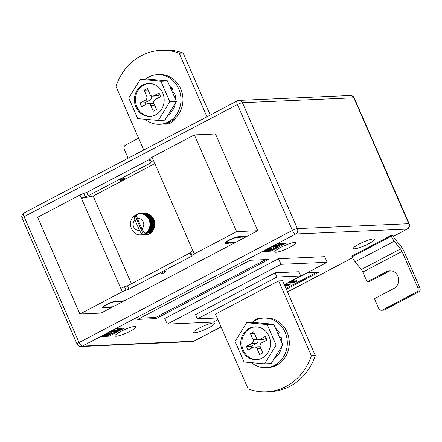 <?xml version="1.0" encoding="UTF-8"?>
<svg xmlns="http://www.w3.org/2000/svg" width="442" height="442" viewBox="0 0 442 442"><rect width="100%" height="100%" fill="white"/><g stroke="black" fill="none" stroke-linecap="round" stroke-linejoin="round"><path stroke-width="0.66" d="M151.667 231.812L151.661 232.216L147.274 232.409A10.862 9.829 87.5 0 1 146.915 232.752L149.932 232.614L148.424 234.083L145.766 234.807L142.749 234.94A10.862 9.829 87.5 0 1 142.28 235.033L141.738 234.779A10.553 9.547 -92.5 0 0 142.722 234.58A10.553 9.547 -92.5 0 0 143.291 234.409C141.959 234.194 140.672 232.79 139.434 230.205L134.948 219.928A5.895 5.337 -92.5 0 0 133.655 226.928A5.895 5.337 -92.5 0 0 139.434 230.205M149.623 232.481L151.302 232.558A10.862 9.829 -92.5 0 0 151.661 232.216M165.689 271.405A2.796 0.464 -23.6 0 1 165.971 271.487A2.796 0.464 -23.6 0 1 164.115 272.797A2.796 0.464 -23.6 0 1 161.137 273.797A2.796 0.464 -23.6 0 1 160.855 273.72A2.796 0.464 -23.6 0 1 162.711 272.41A2.796 0.464 -23.6 0 1 165.689 271.405M124.893 178.038A2.796 0.464 -23.6 0 1 125.18 178.115A2.796 0.464 -23.6 0 1 123.324 179.424A2.796 0.464 -23.6 0 1 120.346 180.424A2.796 0.464 -23.6 0 1 120.058 180.347A2.796 0.464 -23.6 0 1 121.92 179.038A2.796 0.464 -23.6 0 1 124.893 178.038M154.849 163.628L93.163 196.049L81.455 198.392L79.985 195.027L37.647 217.282L79.914 314.019L101.025 313.085L111.765 307.439L111.506 306.842M79.985 195.027A4.658 0.779 -23.6 0 1 83.742 193.419L86.765 192.414L149.197 159.595L149.794 158.7A4.658 0.779 156.4 0 1 152.02 157.159L194.358 134.904L215.475 133.976L257.736 230.713L236.625 231.641L194.287 253.896A4.658 0.779 156.4 0 0 192.055 255.437L191.463 256.332L129.031 289.151L126.009 290.156A4.658 0.779 -23.6 0 0 122.246 291.764L79.914 314.019M245.47 236.426L245.73 237.023L241.641 237.205L242.901 236.542L246.995 236.359L257.736 230.713M234.094 242.404L234.354 243.001L230.265 243.183L231.531 242.52L235.619 242.338L245.73 237.023M122.882 300.864L123.141 301.461L119.053 301.643L120.312 300.974L124.406 300.798L234.354 243.001M111.765 307.439L107.677 307.621L108.942 306.952L113.03 306.776L123.141 301.461M103.19 307.814A7.757 1.293 -23.6 0 1 102.4 307.599A7.757 1.293 -23.6 0 1 107.561 303.963A7.757 1.293 -23.6 0 1 115.826 301.173L119.125 301.03L117.865 301.693L114.566 301.836A6.205 1.033 -23.6 0 0 107.947 304.068A6.205 1.033 -23.6 0 0 103.82 306.98A6.205 1.033 -23.6 0 0 104.456 307.151L107.754 307.008L106.489 307.671L103.19 307.814L102.776 306.875M237.155 237.404A6.205 1.033 156.4 0 0 230.536 239.636A6.205 1.033 156.4 0 0 226.409 242.542A6.205 1.033 156.4 0 0 227.044 242.719L230.343 242.57L229.078 243.233L225.779 243.382A7.757 1.293 156.4 0 1 224.989 243.166A7.757 1.293 156.4 0 1 230.149 239.525A7.757 1.293 156.4 0 1 238.415 236.735L241.713 236.592L240.454 237.255L237.155 237.404L236.967 236.973M131.473 283.731L93.163 196.049M152.385 231.415L147.998 231.608A10.862 9.829 87.5 0 1 147.672 231.989L152.059 231.796A10.862 9.829 -92.5 0 0 152.385 231.415L152.352 230.984L152.744 230.951A10.862 9.829 -92.5 0 0 153.031 230.536L152.96 230.111L153.341 230.033A10.862 9.829 -92.5 0 0 153.589 229.586L153.473 229.171L153.849 229.05A10.862 9.829 -92.5 0 0 154.054 228.575L153.899 228.177L154.258 228.011A10.862 9.829 -92.5 0 0 154.308 227.868L154.374 227.658A10.862 9.829 -92.5 0 0 154.418 227.514L150.026 227.707A10.862 9.829 87.5 0 1 149.871 228.205L149.28 228.376A10.553 9.547 -92.5 0 0 149.606 227.337A10.553 9.547 -92.5 0 0 149.838 226.265A10.553 9.547 -92.5 0 0 149.96 225.171A10.553 9.547 -92.5 0 0 149.982 224.066A10.553 9.547 -92.5 0 0 149.893 222.967A10.553 9.547 -92.5 0 0 149.705 221.878A10.553 9.547 -92.5 0 0 149.418 220.818A10.553 9.547 -92.5 0 0 149.026 219.801A10.553 9.547 -92.5 0 0 148.545 218.829A10.553 9.547 -92.5 0 0 147.976 217.917A10.553 9.547 -92.5 0 0 147.319 217.072A10.553 9.547 -92.5 0 0 146.589 216.309A10.553 9.547 -92.5 0 0 145.794 215.635A10.553 9.547 -92.5 0 0 144.937 215.055A10.553 9.547 -92.5 0 0 144.037 214.58A10.553 9.547 -92.5 0 0 143.092 214.21A10.553 9.547 -92.5 0 0 142.114 213.95A10.553 9.547 -92.5 0 0 141.125 213.801A10.553 9.547 -92.5 0 0 140.125 213.768A10.553 9.547 -92.5 0 0 139.97 213.773A10.553 9.547 -92.5 0 0 139.131 213.851L139.595 213.503A10.862 9.829 87.5 0 1 140.07 213.458L140.125 213.768L140.622 213.447A10.862 9.829 87.5 0 1 141.097 213.464L141.125 213.801L141.65 213.514A10.862 9.829 87.5 0 1 142.12 213.58L142.114 213.95L142.667 213.696A10.862 9.829 87.5 0 1 143.131 213.817L143.092 214.21L143.661 213.994A10.862 9.829 87.5 0 1 144.109 214.171L144.037 214.58L144.622 214.403A10.862 9.829 87.5 0 1 145.053 214.635L144.937 215.055L145.545 214.928A10.862 9.829 87.5 0 1 145.948 215.199L145.794 215.635L146.407 215.547A10.862 9.829 87.5 0 1 146.788 215.873L146.589 216.309L147.208 216.271A10.862 9.829 87.5 0 1 147.556 216.63L147.319 217.072L147.943 217.077A10.862 9.829 87.5 0 1 148.252 217.475L147.976 217.917L148.589 217.961A10.862 9.829 87.5 0 1 148.866 218.398L148.545 218.829L149.158 218.917A10.862 9.829 87.5 0 1 149.385 219.381L149.026 219.801L149.628 219.934A10.862 9.829 87.5 0 1 149.81 220.42L149.418 220.818L149.998 221A10.862 9.829 87.5 0 1 150.136 221.503L149.705 221.878L150.269 222.094A10.862 9.829 87.5 0 1 150.357 222.613L149.893 222.967L150.435 223.221A10.862 9.829 87.5 0 1 150.473 223.746L149.982 224.066L150.495 224.354A10.862 9.829 87.5 0 1 150.484 224.879L149.96 225.171L150.446 225.492A10.862 9.829 87.5 0 1 150.385 226.011L149.838 226.265L150.286 226.613A10.862 9.829 87.5 0 1 150.181 227.122L149.606 227.337L150.026 227.707M150.904 232.575L150.866 232.928L149.866 232.973M149.645 233.26L150.473 233.221A10.862 9.829 -92.5 0 0 150.866 232.928M150.07 233.243L149.291 233.575M148.921 233.818L149.589 233.79A10.862 9.829 -92.5 0 0 150.004 233.542M149.164 233.812L148.424 234.083M147.937 234.282L148.65 234.254A10.862 9.829 -92.5 0 0 149.092 234.056M148.208 234.271L147.302 234.492M146.678 234.647L147.678 234.603A10.862 9.829 -92.5 0 0 148.131 234.453M147.203 234.625L145.766 234.807M142.28 235.033L146.672 234.84A10.862 9.829 -92.5 0 0 147.136 234.746M146.158 234.862L141.733 235.111A10.862 9.829 87.5 0 1 141.258 235.15L140.744 234.862A10.553 9.547 -92.5 0 0 140.899 234.857A10.553 9.547 -92.5 0 0 141.738 234.779L141.733 235.111M140.705 235.166A10.862 9.829 87.5 0 1 140.23 235.15L139.744 234.829A10.553 9.547 -92.5 0 0 140.744 234.862L140.705 235.166L145.65 234.956A10.862 9.829 -92.5 0 0 146.12 234.917M140.07 213.458L144.468 213.276M145.545 213.337L145.484 213.265A10.862 9.829 -92.5 0 0 145.009 213.254L140.622 213.447M146.595 213.519L146.512 213.387A10.862 9.829 -92.5 0 0 146.037 213.315L141.65 213.514M147.617 213.817L147.517 213.624A10.862 9.829 -92.5 0 0 147.059 213.503L142.667 213.696M148.595 214.232L148.501 213.978A10.862 9.829 -92.5 0 0 148.374 213.922L148.18 213.851A10.862 9.829 -92.5 0 0 148.053 213.801L143.661 213.994M149.529 214.751L149.446 214.436A10.862 9.829 -92.5 0 0 149.015 214.21L144.622 214.403M150.402 215.376L150.341 215.005A10.862 9.829 -92.5 0 0 149.932 214.735L145.545 214.928M151.208 216.094L151.175 215.674A10.862 9.829 -92.5 0 0 150.799 215.353L146.407 215.547M154.418 227.514L154.225 227.133L154.567 226.928A10.862 9.829 -92.5 0 0 154.678 226.42L154.451 226.061L154.777 225.818A10.862 9.829 -92.5 0 0 154.833 225.298L154.578 224.967L154.877 224.685A10.862 9.829 -92.5 0 0 154.882 224.16L154.866 223.553A10.862 9.829 -92.5 0 0 154.827 223.028L154.512 222.762L154.75 222.42A10.862 9.829 -92.5 0 0 154.661 221.901L154.324 221.674L154.529 221.309A10.862 9.829 -92.5 0 0 154.391 220.801L154.037 220.619L154.203 220.227A10.862 9.829 -92.5 0 0 154.015 219.74L153.645 219.597L153.777 219.188A10.862 9.829 -92.5 0 0 153.545 218.724L153.164 218.624L153.252 218.204A10.862 9.829 -92.5 0 0 152.982 217.768L152.595 217.713L152.645 217.282A10.862 9.829 -92.5 0 0 152.33 216.884L151.938 216.873L151.949 216.436A10.862 9.829 -92.5 0 0 151.6 216.077L147.208 216.271M194.287 253.896L153.49 160.523A4.658 0.779 156.4 0 0 151.263 162.065L150.672 162.96L149.197 159.595M122.246 291.764L81.455 198.392A4.658 0.779 -23.6 0 1 85.212 196.784L88.24 195.778L86.765 192.414M236.625 231.641L194.358 134.904M120.776 288.399A4.658 0.779 -23.6 0 1 124.539 286.792L127.561 285.786L129.031 289.151M127.561 285.786L189.994 252.968L191.463 256.332M192.817 250.531A4.658 0.779 156.4 0 0 190.585 252.073L189.994 252.968M88.24 195.778L150.672 162.96M145.816 233.083A10.553 9.547 -92.5 0 0 146.296 232.702L146.473 233.122L148.169 233.044L145.473 233.326A10.553 9.547 -92.5 0 0 145.816 233.083C144.484 232.868 143.202 231.464 141.965 228.879L137.473 218.597C136.445 216.005 136.484 214.547 137.578 214.221M146.915 232.752L146.296 232.702A10.553 9.547 -92.5 0 0 147.053 231.989A10.553 9.547 -92.5 0 0 147.733 231.188A10.553 9.547 -92.5 0 0 148.341 230.315A10.553 9.547 -92.5 0 0 148.855 229.376A10.553 9.547 -92.5 0 0 149.28 228.376L149.661 228.768A10.862 9.829 87.5 0 1 149.457 229.243L148.855 229.376L149.197 229.779A10.862 9.829 87.5 0 1 148.954 230.227L148.341 230.315L148.639 230.73A10.862 9.829 87.5 0 1 148.352 231.144L147.733 231.188L147.998 231.608M135.484 215.182L135.396 215.309A10.553 9.547 -92.5 0 0 135.053 215.552L134.633 215.696C126.567 221.061 131.202 235.746 140.899 234.857M143.738 234.647A10.862 9.829 87.5 0 1 143.285 234.796L145.263 234.58L143.738 234.647L143.678 234.271A10.553 9.547 -92.5 0 0 144.6 233.851A10.553 9.547 -92.5 0 0 145.473 233.326L145.617 233.735L147.026 233.674L144.6 233.851L144.7 234.249L146.064 234.188L143.678 234.271A10.553 9.547 87.5 0 1 143.291 234.409L135.053 215.552C133.954 215.873 133.92 217.331 134.948 219.928M134.572 215.928L134.849 215.492A10.862 9.829 87.5 0 1 135.241 215.193M136.412 214.613L136.269 214.784A10.553 9.547 -92.5 0 0 135.396 215.309L135.711 214.878A10.862 9.829 87.5 0 1 136.13 214.63M137.401 214.149L137.584 213.961A10.862 9.829 87.5 0 1 138.042 213.812L138.578 213.674A10.862 9.829 87.5 0 1 139.048 213.58L139.131 213.851M137.136 214.381A10.553 9.547 -92.5 0 0 136.269 214.784L136.628 214.364A10.862 9.829 87.5 0 1 137.064 214.166M138.434 213.795L138.042 213.812M146.473 233.122A10.862 9.829 87.5 0 1 146.087 233.415M145.617 233.735A10.862 9.829 87.5 0 1 145.197 233.984M144.7 234.249A10.862 9.829 87.5 0 1 144.263 234.448M146.064 234.188L146.186 233.779M147.026 233.674L147.153 233.249M148.169 233.044L148.33 232.614M145.075 234.873L144.761 234.492M143.285 234.796L142.722 234.58L142.749 234.94M145.263 234.58L145.357 234.194M140.125 235.083L139.678 235.1A10.862 9.829 87.5 0 1 139.208 235.033L138.661 234.917A10.862 9.829 87.5 0 1 138.197 234.796L137.666 234.619A10.862 9.829 87.5 0 1 137.213 234.442L136.705 234.205A10.862 9.829 87.5 0 1 136.274 233.978L135.782 233.685A10.862 9.829 87.5 0 1 135.379 233.409L135.075 232.995M139.037 234.901L138.661 234.917M137.981 234.603L137.666 234.619M139.517 213.558L139.048 213.58M145.484 213.265L141.097 213.464M146.512 213.387L142.12 213.58M147.517 213.624L143.131 213.817M148.501 213.978L144.109 214.171M149.446 214.436L145.053 214.635M150.341 215.005L145.948 215.199M151.175 215.674L146.788 215.873M151.949 216.436L147.556 216.63M152.33 216.884L147.943 217.077M152.645 217.282L148.252 217.475M152.982 217.768L148.589 217.961M153.252 218.204L148.866 218.398M153.545 218.724L149.158 218.917M153.777 219.188L149.385 219.381M154.015 219.74L149.628 219.934M154.203 220.227L149.81 220.42M154.391 220.801L149.998 221M154.529 221.309L150.136 221.503M154.661 221.901L150.269 222.094M154.75 222.42L150.357 222.613M154.827 223.028L150.435 223.221M154.866 223.553L150.473 223.746M154.882 224.16L150.495 224.354M154.877 224.685L150.484 224.879M154.833 225.298L150.446 225.492M154.777 225.818L150.385 226.011M154.678 226.42L150.286 226.613M154.567 226.928L150.181 227.122M154.258 228.011L149.871 228.205M154.054 228.575L149.661 228.768M153.849 229.05L149.457 229.243M153.589 229.586L149.197 229.779M153.341 230.033L148.954 230.227M153.031 230.536L148.639 230.73M152.744 230.951L148.352 231.144M147.672 231.989L147.053 231.989L147.274 232.409M152.352 230.984L147.733 231.188M152.96 230.111L148.341 230.315M153.473 229.171L148.855 229.376M153.899 228.177L149.28 228.376M154.225 227.133L149.606 227.337M154.451 226.061L149.838 226.265M154.578 224.967L149.96 225.171M154.601 223.862L149.982 224.066M154.512 222.762L149.893 222.967M154.324 221.674L149.705 221.878M154.037 220.619L149.418 220.818M153.645 219.597L149.026 219.801M153.164 218.624L148.545 218.829M152.595 217.713L147.976 217.917M151.938 216.873L147.319 217.072M117.6 301.096L117.865 301.693M106.229 307.074L106.489 307.671M228.818 242.636L229.078 243.233M240.194 236.658L240.454 237.255M194.845 332.76A11.481 1.917 156.4 0 0 207.077 328.633A11.481 1.917 156.4 0 0 214.718 323.246A11.481 1.917 156.4 0 0 213.547 322.931A11.481 1.917 156.4 0 0 201.309 327.058A11.481 1.917 156.4 0 0 193.673 332.439A11.481 1.917 156.4 0 0 194.845 332.76M354.589 248.791A11.481 1.917 156.4 0 0 366.827 244.664A11.481 1.917 156.4 0 0 374.462 239.282A11.481 1.917 156.4 0 0 373.291 238.962A11.481 1.917 156.4 0 0 361.053 243.089A11.481 1.917 156.4 0 0 353.418 248.476A11.481 1.917 156.4 0 0 354.589 248.791M275.941 252.26A11.481 1.917 156.4 0 0 288.178 248.133A11.481 1.917 156.4 0 0 295.814 242.746A11.481 1.917 156.4 0 0 294.648 242.426A11.481 1.917 156.4 0 0 282.41 246.559A11.481 1.917 156.4 0 0 274.769 251.94A11.481 1.917 156.4 0 0 275.941 252.26M116.196 336.229A11.481 1.917 156.4 0 0 128.434 332.097A11.481 1.917 156.4 0 0 136.07 326.715A11.481 1.917 156.4 0 0 134.898 326.395A11.481 1.917 156.4 0 0 122.666 330.528A11.481 1.917 156.4 0 0 115.025 335.909A11.481 1.917 156.4 0 0 116.196 336.229M163.838 123.975A12.724 11.514 -92.5 0 0 166.33 124.163A12.724 11.514 -92.5 0 0 170.794 122.948A12.724 11.514 -92.5 0 0 175.883 117.644M266.355 391.855L270.316 391.684A55.858 50.548 -92.5 0 0 289.908 386.347A55.858 50.548 -92.5 0 0 315.317 355.583L282.604 280.714L278.648 280.885L311.356 355.76A55.858 50.548 -92.5 0 1 285.946 386.523A55.858 50.548 -92.5 0 1 266.355 391.855A55.858 50.548 -92.5 0 1 248.166 388.977L215.458 314.102L278.648 280.885M278.521 258.719L324.71 256.68L327.157 262.288L280.974 264.327L278.521 258.719L164.778 318.505L167.231 324.113L280.974 264.327M101.119 336.528L109.036 336.18L124.202 328.207L116.285 328.555L101.119 336.528M278.051 243.525L262.885 251.498L270.802 251.15L285.968 243.177L278.051 243.525M156.175 318.583L268.653 259.46L250.183 260.272L137.7 319.395L156.175 318.583L155.683 317.461L265.791 259.587M286.333 289.245L318.842 272.156L307.433 272.659M386.568 271.631A9.31 8.426 -92.5 0 1 389.833 270.742A9.31 8.426 -92.5 0 1 398.408 277.819A9.31 8.426 -92.5 0 1 393.916 288.455L374.457 298.682L378.744 308.494A3.105 2.807 -92.5 0 0 381.407 310.267A3.105 2.807 -92.5 0 0 382.496 309.969L416.618 292.035A3.105 2.807 -92.5 0 0 417.922 287.902L419.9 287.814L403.977 251.365A9.31 3.646 62.3 0 0 400.977 246.354L394.778 238.625A4.658 1.823 -117.7 0 1 393.281 236.116L392.971 235.415L390.993 235.503L351.815 256.095L352.119 256.796A9.31 3.646 62.3 0 0 355.119 261.808L361.318 269.537A4.658 1.823 -117.7 0 1 362.816 272.045L367.103 281.858L369.087 281.769L388.546 271.543L386.568 271.631L367.103 281.858M262.99 318.113A12.724 11.514 -92.5 0 0 261.007 318.013A12.724 11.514 -92.5 0 0 254.095 320.975M315.317 355.583L311.356 355.76M284.3 284.587L300.72 275.957L276.968 277.007L197.347 318.859L217.155 317.986M167.231 324.113L213.414 322.08L217.912 319.715M284.383 284.775L327.157 262.288M300.72 275.957L298.88 271.753L275.128 272.802L195.508 314.649L197.347 318.859M276.968 277.007L275.128 272.802M166.369 123.412A12.724 11.514 -92.5 0 0 168.303 123.887M143.766 150.009L115.981 86.417A55.858 50.548 87.5 0 1 160.982 50.316L164.943 50.145A55.858 50.548 87.5 0 1 183.132 53.023L179.176 53.2L206.955 116.793M210.237 115.069L183.132 53.023M160.982 50.316A55.858 50.548 87.5 0 1 179.176 53.2M102.898 335.589L108.671 335.334L109.036 336.18M108.671 335.334L110.108 334.577M111.378 333.914L115.622 331.682M116.765 331.08L118.351 330.246M121.185 328.754L122.053 328.301M119.589 329.13L120.765 328.511L121.318 329.058L118.627 330.472L118.854 329.423L117.285 330.052M118.384 329.914L118.439 329.412M116.561 329.964L117.119 329.29L119.141 328.583L119.622 329.213L119.141 328.583M106.577 333.66L109.997 333.506L110.086 331.815M112.091 330.76L116.539 330.561L116.787 331.124L115.738 331.677L111.478 331.865L111.373 333.97L110.224 334.577L104.837 334.572M264.67 250.559L270.438 250.305L271.874 249.548M273.145 248.885L277.394 246.653M278.537 246.05L281.002 244.752M282.167 244.139L283.825 243.271M270.438 250.305L270.802 251.15M279.383 244.001L282.057 243.885L282.3 244.443L279.681 244.813L278.736 245.36L278.493 244.796L279.383 244.001L279.626 244.559L282.3 244.443M268.344 248.631L271.764 248.476L271.852 246.785M273.858 245.73L278.311 245.531L278.554 246.095L277.504 246.647L273.244 246.835L273.139 248.94L271.99 249.548L266.609 249.542M140.075 318.146L155.683 317.461M285.968 288.405L316.699 272.25M294.56 281.438L296.455 280.443L296.919 280.421L297.162 280.985L293.129 283.107L292.576 282.449M292.88 282.543L293.168 281.565M290.151 282.615C289.493 282.62 289.77 282.289 290.991 281.609L294.018 280.548L294.621 281.211L294.018 280.548M285.317 284.283L289.963 284.079L290.206 284.642L288.891 285.333L284.703 285.515M104.942 334.809L105.992 334.257L110.246 334.069L110.351 331.964L111.406 331.119M111.506 331.356L116.787 331.124M110.246 334.069L109.997 333.506M117.622 329.848L116.81 330.522L117.368 329.848L119.384 329.146L119.042 330.108L121.009 329.075L120.765 328.511M117.368 329.848L117.119 329.29M116.81 330.522L116.34 329.892M118.627 330.472L118.478 329.494M121.009 329.075L121.318 329.058M266.708 249.78L267.764 249.227L272.012 249.039L272.117 246.934L273.173 246.089M273.278 246.327L278.554 246.095M272.012 249.039L271.764 248.476M278.736 245.36L279.283 244.741L279.04 244.177M279.283 244.741L279.626 244.559M284.433 284.897L290.206 284.642M293.129 283.107L293.466 281.526L291.615 282.167L290.4 283.178C289.737 283.184 290.013 282.847 291.234 282.167L294.262 281.112L293.748 282.554L296.704 281.002L296.455 280.443M291.234 282.167L290.991 281.609M290.4 283.178L289.814 282.51M290.935 282.698L291.239 282.764L291.112 282.471M296.704 281.002L297.162 280.985M382.496 309.969L384.474 309.886L418.596 291.947L416.618 292.035M384.474 309.886A3.105 2.807 87.5 0 1 383.385 310.179L381.407 310.267M390.827 270.758A9.31 8.426 -92.5 0 0 388.546 271.543M419.9 287.814A3.105 2.807 87.5 0 1 418.596 291.947M390.993 235.503L391.297 236.205A9.31 3.646 62.3 0 0 394.297 241.216L400.496 248.945A4.658 1.823 -117.7 0 1 401.993 251.454L417.922 287.902M128.158 158.214L124.224 149.208A3.105 2.807 -92.5 0 1 125.522 145.075L138.606 138.202M251.448 362.655A24.829 22.465 -92.5 0 0 265.951 367.672A24.829 22.465 -92.5 0 0 285.079 332.24A24.829 22.465 -92.5 0 0 263.763 318.063A24.829 22.465 -92.5 0 0 251.874 322.483M265.951 367.672L267.929 367.584A24.829 22.465 -92.5 0 0 287.057 332.152A24.829 22.465 -92.5 0 0 265.741 317.975L263.763 318.063M242.222 350.318A16.448 14.884 -92.5 0 0 256.343 359.705A16.448 14.884 -92.5 0 0 269.018 336.235A16.448 14.884 -92.5 0 0 254.896 326.842A16.448 14.884 -92.5 0 0 242.222 350.318M255.426 326.831A16.448 14.884 -92.5 0 0 243.277 350.268A16.448 14.884 -92.5 0 0 256.874 359.672M264.603 363.832L271.2 363.545L282.758 344.826L273.775 324.268L253.238 322.422L246.636 322.715L235.078 341.428L244.061 361.992L264.603 363.832L276.162 345.119L267.178 324.555L246.636 322.715M273.775 324.268L267.178 324.555M282.758 344.826L276.162 345.119M261.018 348.545L257.056 348.716L259.625 354.606L262.913 352.876L260.338 346.992A3.105 2.807 -92.5 0 1 261.642 342.859L266.951 340.069L265.36 336.423L260.051 339.213L264.802 339.003A3.105 2.807 87.5 0 1 263.714 339.301L258.962 339.511A3.105 2.807 -92.5 0 0 260.051 339.213M257.056 348.716A3.105 2.807 -92.5 0 0 254.388 346.948A3.105 2.807 -92.5 0 0 253.299 347.241L247.995 350.031L246.398 346.39L251.708 343.6A3.105 2.807 -92.5 0 0 253.012 339.467L257.73 339.257M258.962 339.511A3.105 2.807 -92.5 0 1 256.299 337.738L253.725 331.848L250.437 333.577L253.012 339.467M266.172 338.285L264.802 339.003M257.769 339.274A3.105 2.807 87.5 0 1 256.459 343.39L251.15 346.18L251.929 347.964M251.15 346.18L246.398 346.39M254.404 333.401L250.437 333.577M254.388 346.948L259.139 346.738A3.105 2.807 87.5 0 1 260.332 346.97M275.449 328.091A18.929 17.128 -92.5 0 1 279.294 332.815L278.156 334.29M274.051 358.926A18.929 17.128 -92.5 0 0 281.692 346.556M281.99 343.069A18.929 17.128 -92.5 0 0 281.101 337.003L279.664 337.749M279.924 338.334L281.101 337.003M145.54 79.101A24.829 22.465 87.5 0 1 157.429 74.681A24.829 22.465 87.5 0 1 178.745 88.853A24.829 22.465 87.5 0 1 159.617 124.285A24.829 22.465 87.5 0 1 145.114 119.268M157.429 74.681L159.413 74.593A24.829 22.465 87.5 0 1 180.723 88.765A24.829 22.465 87.5 0 1 161.595 124.196L159.617 124.285M169.115 84.709A18.929 17.128 87.5 0 1 172.866 89.267L171.441 90.03M170.667 88.256L172.866 89.267M162.684 92.848A16.448 14.884 87.5 0 1 150.015 116.323A16.448 14.884 87.5 0 1 135.893 106.931A16.448 14.884 87.5 0 1 148.562 83.455A16.448 14.884 87.5 0 1 162.684 92.848M150.54 116.29A16.448 14.884 87.5 0 1 136.948 106.887A16.448 14.884 87.5 0 1 149.092 83.444M140.307 79.328L146.904 79.041L167.446 80.88L176.43 101.445L164.866 120.158L158.269 120.451L137.727 118.605L128.749 98.047L140.307 79.328L160.849 81.173L169.827 101.732L158.269 120.451M176.43 101.445L169.827 101.732M167.446 80.88L160.849 81.173M151.402 95.87L146.678 96.08L144.109 90.19L147.39 88.466L149.965 94.35A3.105 2.807 87.5 0 0 152.628 96.124A3.105 2.807 87.5 0 0 153.717 95.826L159.026 93.035L160.617 96.682L155.313 99.472A3.105 2.807 87.5 0 0 154.009 103.605L156.578 109.494L153.297 111.224L150.722 105.334L154.689 105.157M145.6 104.577L144.821 102.793L140.07 103.003L141.661 106.649L146.971 103.859A3.105 2.807 87.5 0 1 148.059 103.561A3.105 2.807 87.5 0 1 150.722 105.334M140.07 103.003L145.379 100.212L150.125 100.002A3.105 2.807 -92.5 0 0 151.44 95.892M146.678 96.08A3.105 2.807 87.5 0 1 145.379 100.212M152.628 96.124L157.38 95.914A3.105 2.807 -92.5 0 0 158.468 95.621L159.838 94.897M148.07 90.019L144.109 90.19M144.821 102.793L150.125 100.002M153.998 103.588A3.105 2.807 -92.5 0 0 152.81 103.351L148.059 103.561M172.314 92.024L174.712 93.439A18.929 17.128 87.5 0 1 175.656 99.682M175.358 103.174A18.929 17.128 87.5 0 1 167.717 115.544M153.49 160.523L152.02 157.159M124.539 286.792L126.009 290.156M190.585 252.073L192.055 255.437M151.263 162.065L149.794 158.7M85.212 196.784L83.742 193.419M141.965 228.879A5.895 5.337 -92.5 0 0 143.258 221.878A5.895 5.337 -92.5 0 0 137.473 218.597M114.379 301.411L114.566 301.836M225.37 242.437L225.779 243.382M393.358 236.293L407.093 229.072L295.726 233.984L82.394 346.114L193.762 341.207L221.033 326.87M287.51 291.93L352.556 257.741M292.416 230.415L237.415 104.516L24.083 216.646L79.085 342.544L292.416 230.415A4.033 1.58 62.3 0 0 295.726 233.984A4.033 3.652 87.5 0 0 297.416 228.608L408.789 223.702L353.782 97.804L242.415 102.71L297.416 228.608A4.033 0.674 156.4 0 0 292.416 230.415M77.101 344.086A4.033 4.033 0 0 0 80.98 346.5A4.033 3.652 87.5 0 0 82.394 346.114A4.033 1.58 62.3 0 1 79.085 342.544A4.033 0.674 156.4 0 0 77.101 344.086L22.1 218.188A4.033 0.674 -23.6 0 1 24.083 216.646A4.033 1.58 62.3 0 1 23.918 213A4.033 4.033 0 0 0 22.1 218.188M192.347 341.589A4.033 4.033 0 0 0 194.049 341.13A4.033 1.58 62.3 0 1 193.762 341.207A4.033 3.652 87.5 0 1 192.347 341.589L80.98 346.5M237.415 104.516A4.033 0.674 -23.6 0 1 242.415 102.71A4.033 3.652 87.5 0 0 238.951 100.411A4.033 4.033 0 0 0 237.249 100.87A4.033 1.58 62.3 0 0 237.415 104.516M407.38 229A4.033 4.033 0 0 0 409.198 223.812A4.033 0.674 -23.6 0 0 408.789 223.702A4.033 3.652 87.5 0 1 407.093 229.072A4.033 1.58 62.3 0 0 407.38 229L393.386 236.354M350.324 95.5A4.033 3.652 87.5 0 1 353.782 97.804A4.033 0.674 156.4 0 1 354.197 97.914A4.033 4.033 0 0 0 350.324 95.5L238.951 100.411M293.212 282.355L292.969 281.792M362.816 272.045L401.993 251.454M361.318 269.537L400.496 248.945M355.119 261.808L394.297 241.216M352.119 256.796L391.297 236.205M256.459 343.39L251.708 343.6M158.468 95.621L153.717 95.826M137.357 214.26L139.97 213.773M103.511 306.267L103.82 306.98M226.1 241.835L226.409 242.542M237.249 100.87L23.918 213M352.589 257.796L287.532 291.991M221.061 326.931L194.049 341.13M409.198 223.812L354.197 97.914M118.18 329.848L118.423 330.412"/></g></svg>
